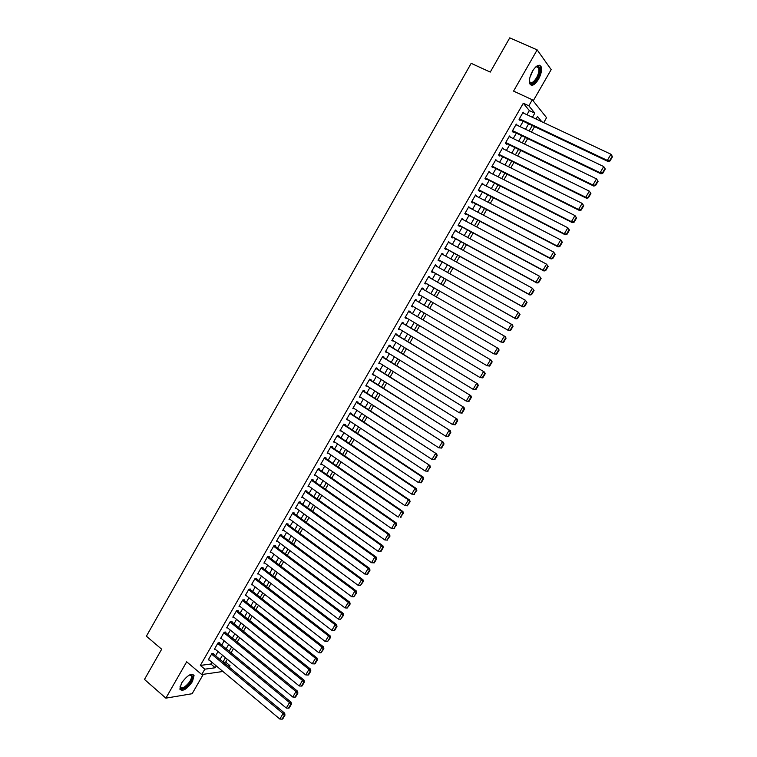 <?xml version="1.0" encoding="UTF-8"?>
<svg xmlns="http://www.w3.org/2000/svg" width="757" height="757" viewBox="0 0 757 757"><rect width="100%" height="100%" fill="white"/><g stroke="black" fill="none" stroke-linecap="round" stroke-linejoin="round"><path stroke-width="1.14" d="M192.448 681.537L194.057 675.594C191.322 672.841 187.121 675.386 181.472 683.211L179.863 689.125C182.645 691.86 186.847 689.334 192.448 681.537M538.482 79.296C541.236 74.11 542.107 69.89 541.094 66.654C539.116 63.891 536.23 65.414 532.436 71.243C529.692 76.457 528.821 80.658 529.824 83.847C531.821 86.629 534.707 85.115 538.482 79.296M223.533 662.375L225.662 662.101L230.024 665.715L229.22 667.106M533.183 100.88L551.181 69.606L537.167 49.886L509.754 37.85L490.262 72.095L471.176 63.333L146.394 636.202L161.676 649.222L144.483 679.426L165.859 698.153L192.146 693.705L203.292 674.326M526.948 114.733L529.332 110.588L523.305 103.236L528.84 105.81L532.313 99.782L546.563 117.695L543.715 122.615M225.662 662.101L227.318 659.233M231.036 652.78L233.516 648.494M237.225 642.05L239.732 637.716M243.432 631.3L245.959 626.919M249.649 620.522L252.204 616.094M255.885 609.716L258.459 605.25M262.13 598.891L264.732 594.377M268.385 588.038L271.015 583.486M274.659 577.165L277.317 572.557M280.951 566.264L283.638 561.609M287.253 555.335L289.969 550.642M293.574 544.387L296.309 539.646M299.904 533.411L302.668 528.623M306.254 522.406L309.045 517.57M312.613 511.382L315.432 506.499M318.99 500.32L321.839 495.4M325.387 489.249L328.254 484.272M331.793 478.14L334.689 473.125M338.209 467.012L341.133 461.94M344.653 455.856L347.595 450.737M351.097 444.671L354.077 439.514M357.569 433.468L360.569 428.254M364.051 422.236L367.079 416.975M370.542 410.975L373.608 405.667M377.052 399.687L380.146 394.331M383.581 388.369L386.695 382.966M390.12 377.033L393.271 371.583M396.677 365.669L399.857 360.162M403.254 354.276L406.452 348.722M409.84 342.855L413.067 337.253M416.445 331.405L419.7 325.756M423.059 319.937L426.352 314.231M429.702 308.43L433.013 302.686M436.354 296.895L439.675 291.133M443.044 285.304L446.356 279.56M449.743 273.693L453.046 267.969M456.462 262.045L459.745 256.349M463.199 250.368L466.473 244.691M469.946 238.663L473.21 233.014M476.721 226.939L479.966 221.309M483.496 215.177L486.732 209.575M490.299 203.387L493.517 197.814M497.112 191.578L500.32 186.023M503.944 179.731L507.133 174.205M510.795 167.865L513.975 162.358M517.665 155.961L520.825 150.482M524.544 144.038L527.686 138.578M531.442 132.078L534.574 126.646M213.323 653.897L213.625 653.367L211.894 653.565L208.222 659.962L209.036 659.858M219.445 643.242L219.748 642.712L218.035 642.892L214.354 649.298L215.187 649.203M225.586 632.568L225.889 632.038L224.186 632.19L220.495 638.605L221.356 638.529M231.737 621.876L232.049 621.336L230.355 621.459L226.655 627.894L227.535 627.827M237.906 611.145L238.209 610.615L236.534 610.71L232.825 617.163L233.733 617.097M244.085 600.405L244.397 599.866L242.732 599.932L239.013 606.404L239.941 606.357M250.283 589.627L250.586 589.088L248.939 589.135L245.211 595.617L246.167 595.579M256.491 578.831L256.803 578.291L255.166 578.31L251.428 584.801L252.412 584.783M262.717 568.015L263.02 567.466L261.402 567.457L257.654 573.967L258.667 573.967M268.953 557.171L269.265 556.622L267.656 556.584L263.9 563.113L264.95 563.123M275.198 546.299L275.51 545.75L273.92 545.683L270.164 552.232L271.243 552.26M281.472 535.398L281.784 534.858L280.204 534.764L276.428 541.321L277.554 541.369M287.745 524.478L288.057 523.929L286.496 523.816L282.721 530.383L283.875 530.458M294.038 513.539L294.359 512.991L292.808 512.839L289.023 519.425L290.224 519.529M300.349 502.563L300.671 502.014L299.129 501.834L295.334 508.439L296.593 508.572M306.68 491.567L306.992 491.019L305.468 490.81L301.665 497.434L302.98 497.595M313.01 480.544L313.332 479.995L311.818 479.758L308.004 486.391L309.386 486.59M317.874 469.245L394.889 522.822L396.233 522.955L318.195 468.687L314.363 475.339L315.811 475.576M324.573 457.588L320.741 464.249L322.236 464.505L398.239 517.097L401.607 511.363L402.942 511.524L324.554 457.616L326.049 457.871L325.737 458.43M332.115 447.33L332.437 446.781L330.97 446.46L327.128 453.14L328.633 453.386M338.511 436.212L338.833 435.654L337.385 435.303L333.534 442.003L335.039 442.249M344.927 425.065L345.249 424.507L343.81 424.128L339.95 430.837L341.464 431.074M351.352 413.89L351.674 413.331L350.254 412.925L346.384 419.652L347.908 419.88M357.796 402.686L358.118 402.128L356.708 401.693L352.828 408.43L354.361 408.657M364.249 391.464L364.571 390.896L363.18 390.432L359.291 397.188L360.824 397.406M370.722 380.213L371.044 379.645L369.671 379.153L365.773 385.928L367.315 386.136M377.204 368.933L377.535 368.366L376.172 367.845L372.264 374.63L373.807 374.838M383.704 357.626L384.036 357.058L382.682 356.509L378.774 363.313L380.326 363.511M390.224 346.29L390.546 345.722L389.221 345.145L385.294 351.967L386.855 352.156M396.753 334.935L397.084 334.367L395.769 333.752L391.833 340.593L393.394 340.773M403.301 323.551L403.632 322.984L402.327 322.34L398.39 329.191L399.961 329.371M409.868 312.139L410.19 311.572L408.912 310.9L404.957 317.77L406.254 318.423L406.537 317.931M416.445 300.699L416.776 300.132L415.498 299.431L411.543 306.311L412.82 307.001L413.123 306.471M423.04 289.231L423.371 288.663L422.113 287.934L418.148 294.833L419.406 295.552L419.728 294.984M429.673 277.705L429.976 277.176L428.736 276.409L424.762 283.326L426.011 284.074L426.342 283.497M436.316 266.152L436.6 265.65L435.379 264.855L431.395 271.791L432.625 272.567L432.957 271.99M442.977 254.57L443.242 254.106L442.031 253.283L438.038 260.228L439.259 261.042L439.59 260.465M449.658 242.959L448.702 241.672L444.7 248.646L445.901 249.479L446.233 248.902M456.348 231.32L455.392 230.043L451.38 237.026L452.563 237.897L452.894 237.32M463.057 219.653L462.101 218.385L458.07 225.378L459.244 226.286L459.575 225.7M469.775 207.967L468.82 206.699L464.789 213.711L465.933 214.647L466.274 214.061M476.522 196.243L475.557 194.975L471.507 202.015L472.642 202.98L472.983 202.393M483.278 184.49L482.304 183.232L478.254 190.281L479.37 191.284L479.711 190.698M490.044 172.719L489.069 171.46L485.01 178.529L486.117 179.56L486.448 178.974M496.838 160.91L495.854 159.67L491.785 166.748L492.873 167.808L493.214 167.221M503.642 149.082L502.657 147.842L498.579 154.939L499.648 156.027L499.989 155.44M510.464 137.225L509.47 135.986L505.383 143.101L506.433 144.227L506.774 143.631M517.296 125.331L516.302 124.101L512.205 131.235L513.246 132.39L513.587 131.794M523.305 103.236L200.359 665.422L210.843 664.04L211.884 662.233M215.594 655.789L218.025 651.55M221.725 645.125L224.186 640.848M227.876 634.442L230.365 630.117M234.045 623.73L236.553 619.368M240.215 613L242.751 608.59M246.413 602.241L248.968 597.784M252.611 591.454L255.204 586.959M258.837 580.647L261.449 576.105M265.064 569.813L267.704 565.233M271.318 558.959L273.977 554.332M277.573 548.077L280.27 543.403M283.856 537.167L286.572 532.445M290.139 526.238L292.883 521.469M296.451 515.28L299.214 510.473M302.772 504.304L305.563 499.44M309.102 493.29L311.922 488.388M315.451 482.266L318.3 477.307M321.81 471.204L324.687 466.208M328.188 460.124L331.093 455.08M334.585 449.015L337.518 443.924M340.991 437.877L343.952 432.739M347.416 426.721L350.396 421.526M353.85 415.527L356.869 410.294M360.304 404.323L363.341 399.034M366.767 393.082L369.842 387.754M373.258 381.812L376.352 376.437M379.749 370.523L382.872 365.101M386.259 359.206L389.41 353.737M392.788 347.87L395.968 342.344M399.336 336.496L402.544 330.923M405.894 325.103L409.13 319.473M412.461 313.672L415.735 308.004M419.056 302.223L422.349 296.498M425.661 290.745L428.964 285.001M432.304 279.201L435.597 273.485M438.965 267.637L442.239 261.941M445.636 256.036L448.901 250.368M452.326 244.416L455.572 238.767M459.026 232.768L462.262 227.138M465.744 221.091L468.971 215.49M472.482 209.386L475.689 203.803M479.238 197.653L482.427 192.098M486.003 185.891L489.183 180.365M492.788 174.101L495.958 168.593M499.592 162.282L502.743 156.803M506.405 150.435L509.546 144.984M513.237 138.559L516.359 133.128M520.087 126.665L523.201 121.252M522.822 112.765L524.166 113.399L523.153 112.187L519.047 119.341L520.068 120.524L520.409 119.928M318.186 468.687L319.681 468.952L319.369 469.501M222.946 671.478L201.74 674.544L186.686 661.798L165.859 698.153M201.74 674.544L204.825 669.179L215.262 667.75L216.303 665.933M200.359 665.422L204.825 669.179M537.167 49.886L513.558 91.105L532.313 99.782M227.895 666.009L230.024 665.715M541.757 121.688L537.517 116.483L536.06 119.01M532.285 125.567L529.152 130.989M525.415 137.481L522.273 142.931M518.554 149.375L515.394 154.854M511.713 161.241L508.543 166.739M504.891 173.079L501.702 178.605M498.078 184.888L494.879 190.433M491.284 196.669L488.076 202.233M484.508 208.412L481.282 214.013M477.752 220.136L474.507 225.756M471.005 231.831L467.75 237.48M464.278 243.499L461.013 249.167M457.569 255.147L454.285 260.834M450.869 266.757L447.576 272.473M444.189 278.339L440.877 284.083M437.527 289.903L434.206 295.665M430.865 301.437L427.554 307.181M424.213 312.982L420.93 318.678M417.58 324.498L414.325 330.137M410.956 335.985L407.73 341.577M404.342 347.444L401.153 352.989M397.756 358.875L394.586 364.363M391.18 370.277L388.038 375.727M384.613 381.651L381.5 387.054M378.074 393.006L374.989 398.352M371.545 404.333L368.479 409.632M365.025 415.631L361.997 420.883M358.525 426.901L355.525 432.105M352.043 438.152L349.062 443.309M345.57 449.365L342.628 454.474M339.117 460.559L336.193 465.621M332.673 471.734L329.787 476.749M326.248 482.871L323.39 487.839M319.842 493.99L317.003 498.91M313.445 505.08L310.635 509.953M307.068 516.142L304.286 520.977M300.699 527.184L297.946 531.963M294.35 538.199L291.615 542.93M288.01 549.185L285.313 553.878M281.689 560.152L279.011 564.798M275.387 571.09L272.738 575.689M269.095 582.001L266.464 586.552M262.811 592.882L260.219 597.396M256.547 603.745L253.974 608.212M250.302 614.589L247.757 619.008M244.066 625.405L241.54 629.777M237.849 636.192L235.351 640.526M231.642 646.951L229.163 651.238M225.444 657.691L223.003 661.94M532.408 117.297L534.802 113.143L528.84 105.81M220.032 659.47L222.473 655.231M226.182 648.787L228.652 644.51M232.352 638.085L234.85 633.751M238.531 627.354L241.057 622.983M244.729 616.595L247.274 612.186M250.946 605.818L253.51 601.361M257.162 595.011L259.765 590.507M263.408 584.186L266.029 579.635M269.662 573.333L272.302 568.734M275.927 562.451L278.595 557.814M282.21 551.55L284.906 546.866M288.502 540.621L291.227 535.89M294.814 529.673L297.567 524.894M301.144 518.687L303.917 513.871M307.484 507.692L310.285 502.818M313.833 496.658L316.663 491.747M320.202 485.606L323.059 480.638M326.589 474.525L329.475 469.51M332.985 463.416L335.9 458.363M339.401 452.289L342.344 447.188M345.826 441.132L348.797 435.975M352.27 429.948L355.27 424.753M358.733 418.735L361.751 413.492M365.205 407.503L368.252 402.204M371.687 396.242L374.772 390.896M378.197 384.953L381.301 379.56M384.717 373.636L387.849 368.195M391.246 362.3L394.406 356.812M397.794 350.936L400.983 345.391M404.361 339.533L407.578 333.951M410.937 328.122L414.193 322.482M417.533 316.672L420.816 310.985M424.147 305.194L427.45 299.46M430.78 293.688L434.092 287.934M437.442 282.124L440.744 276.39M444.122 270.533L447.406 264.827M450.812 258.913L454.086 253.226M457.521 247.265L460.786 241.606M464.249 235.588L467.504 229.948M470.996 223.883L474.232 218.271M477.752 212.159L480.969 206.566M484.527 200.397L487.735 194.833M491.321 188.607L494.51 183.071M498.125 176.797L501.304 171.281M504.947 164.95L508.117 159.462M511.789 153.084L514.94 147.615M518.649 141.18L521.781 135.74M525.519 129.258L528.641 123.836M529.332 110.588L534.802 113.143M210.843 664.04L215.262 667.75M516 124.64L517.334 125.274M509.187 136.478L510.521 137.121M502.393 148.296L503.717 148.949M495.617 160.087L496.933 160.739M488.852 171.848L490.167 172.511M482.105 183.582L483.42 184.254M475.377 195.287L476.683 195.959M468.668 206.964L469.965 207.645M461.969 218.612L463.256 219.303M455.279 230.232L456.566 230.932M448.617 241.833L449.895 242.533M441.965 253.396L443.242 254.106M435.332 264.941L436.6 265.65M428.708 276.456L429.976 277.176M422.103 287.944L423.371 288.663M418.148 294.823L419.406 295.552M411.571 306.263L412.82 307.001M405.004 317.685L406.254 318.423M398.456 329.068L399.696 329.815M391.927 340.432L393.157 341.189M385.408 351.768L386.638 352.525M378.907 363.086L380.128 363.843M372.416 374.365L373.636 375.141M365.943 385.625L367.154 386.401M359.49 396.857L360.692 397.643M353.046 408.061L354.248 408.846M346.621 419.246L347.813 420.04M340.205 430.402L341.398 431.197M333.809 441.53L334.991 442.334M327.421 452.629L328.604 453.443M522.813 112.784L610.956 154.239L612.517 156.69L612.195 156.226L609.669 160.55L609.991 160.995L612.517 156.69M519.065 119.294L608.164 161.534L607.341 160.408L610.956 154.239L612.195 156.226M519.387 118.745L607.341 160.408L609.669 160.55M608.164 161.534L609.991 160.995M535.71 66.966L537.811 66.19C540.687 67.534 540.489 71.593 537.215 78.378C533.269 84.178 530.657 85.039 529.38 80.961M529.408 81.15L529.54 81.519C531.149 83.753 533.467 82.532 536.486 77.876C538.691 73.713 539.381 70.344 538.568 67.751L537.035 66.597L535.861 66.862M530.468 84.793C532.673 85.049 535.048 83.081 537.593 78.879C540.337 73.722 541.198 69.54 540.195 66.323L539.325 65.225M189.742 674.875L191.54 674.847C193.47 677.884 191.351 682.095 185.2 687.479C181.737 689.589 180.024 689.201 180.09 686.315L180.166 686.817C180.753 688.35 182.314 688.312 184.85 686.694C189.364 683.06 191.587 679.493 191.549 675.992L189.733 674.884M180.071 689.646L185.039 688.321C190.622 683.817 193.385 679.389 193.328 675.055L192.988 674.336M515.962 124.697L603.726 166.568L605.297 169L604.966 168.556L602.44 172.861L602.771 173.306L605.297 169M512.252 131.15L600.954 173.817L600.121 172.728L603.726 166.568L604.966 168.556M512.546 130.639L600.121 172.728L602.44 172.861M600.954 173.817L602.771 173.306M509.13 136.572L596.516 178.87L598.096 181.283L597.756 180.857L595.239 185.153L595.579 185.569L598.096 181.283M505.449 142.988L593.772 186.071L592.911 185.011L596.516 178.87L597.756 180.857M505.723 142.505L592.911 185.011L595.239 185.153M593.772 186.071L595.579 185.569M502.317 148.429L589.324 191.143L590.905 193.537L590.564 193.12L588.047 197.407L588.397 197.814L590.905 193.537M498.664 154.788L586.609 198.287L585.729 197.265L589.324 191.143L590.564 193.12M498.91 154.343L585.729 197.265L588.047 197.407M586.609 198.287L588.397 197.814M495.513 160.257L582.142 203.387L583.742 205.753L583.382 205.355L580.874 209.632L581.234 210.03L583.742 205.753M491.889 166.559L579.455 210.484L578.566 209.5L582.142 203.387L583.382 205.355M492.126 166.161L578.566 209.5L580.874 209.632M579.455 210.484L581.234 210.03M488.738 172.057L574.989 215.594L576.588 217.95L576.228 217.562L573.73 221.829L574.09 222.208L576.588 217.95M485.142 178.302L572.33 222.643L571.412 221.687L574.989 215.594L576.228 217.562M485.351 177.942L571.412 221.687L573.73 221.829M572.33 222.643L574.09 222.208M481.963 183.828L567.845 227.781L569.453 230.109L569.084 229.74L566.596 233.998L566.965 234.358L569.453 230.109M478.405 190.026L565.214 234.774L564.277 233.856L567.845 227.781L569.084 229.74M478.594 189.695L564.277 233.856L566.596 233.998M565.214 234.774L566.965 234.358M475.216 195.561L560.719 239.931L562.337 242.24L561.959 241.88L559.47 246.129L559.849 246.479L562.337 242.24M471.687 201.712L558.117 246.877L557.171 245.997L560.719 239.931L561.959 241.88M471.848 201.428L557.171 245.997L559.47 246.129M558.117 246.877L559.849 246.479M468.479 207.276L553.613 252.053L555.241 254.343L554.862 254.002L552.373 258.232L552.761 258.572L555.241 254.343M464.978 213.379L551.039 258.951L550.074 258.099L553.613 252.053L554.862 254.002M465.12 213.124L550.074 258.099L552.373 258.232M551.039 258.951L552.761 258.572M461.761 218.962L546.526 264.146L548.163 266.417L547.775 266.086L545.295 270.306L545.683 270.637L548.163 266.417M458.288 225.009L543.98 270.997L542.987 270.173L546.526 264.146L547.775 266.086M458.411 224.801L542.987 270.173L545.295 270.306M543.98 270.997L545.683 270.637M455.061 230.63L539.457 276.201L541.094 278.462L540.697 278.141L538.227 282.352L538.624 282.673L541.094 278.462M451.617 236.619L536.931 283.004L535.928 282.219L539.457 276.201L540.697 278.141M451.711 236.439L535.928 282.219L538.227 282.352M536.931 283.004L538.624 282.673M448.371 242.259L532.408 288.237L534.054 290.47L533.647 290.168L531.177 294.369L531.584 294.672L534.054 290.47M444.955 248.201L529.9 294.993L528.888 294.236L532.408 288.237L533.647 290.168M445.031 248.059L528.888 294.236L531.177 294.369M529.9 294.993L531.584 294.672M441.7 253.86L525.367 300.236L527.023 302.459L526.607 302.166L524.156 306.358L524.563 306.642L527.023 302.459M438.312 259.746L522.898 306.945L521.857 306.225L525.367 300.236L526.607 302.166M438.369 259.651L521.857 306.225L524.156 306.358M522.898 306.945L524.563 306.642M435.048 265.433L518.346 312.215L520.012 314.41L519.595 314.136L517.135 318.318L517.561 318.593L520.012 314.41M431.689 271.28L515.905 318.867L514.845 318.186L518.346 312.215L519.595 314.136M431.727 271.214L514.845 318.186L517.135 318.318M515.905 318.867L517.561 318.593M428.405 276.986L512.413 324.819L513.019 326.333L512.593 326.078L510.142 330.241L510.568 330.506L513.019 326.333M425.074 282.777L508.922 330.762L507.852 330.118L511.344 324.157L512.593 326.078M425.093 282.749L507.852 330.118L510.142 330.241M508.922 330.762L510.568 330.506M421.781 288.512L505.449 336.704L506.036 338.237L505.61 337.982L503.168 342.145L503.604 342.391L506.036 338.237M503.604 342.391L500.879 342.013L504.361 336.07L505.61 337.982M418.479 294.255L500.879 342.013L503.168 342.145M415.177 299.999L498.494 348.561L415.186 299.971M496.649 354.248L493.914 353.888L497.396 347.955L498.636 349.866L496.204 354.011L496.649 354.248L499.081 350.103L498.636 349.866M411.874 305.743L493.914 353.888L496.204 354.011M498.494 348.561L499.081 350.103M408.581 311.468L491.558 360.379L408.619 311.401M489.703 366.076L486.978 365.726L490.441 359.812L491.69 361.714L489.259 365.858L489.703 366.076L492.135 361.941L491.69 361.714M405.288 317.192L486.978 365.726L489.259 365.858M491.558 360.379L492.135 361.941M402.005 322.908L484.641 372.179L402.062 322.813M482.786 377.875L480.052 377.544L483.515 371.64L484.754 373.532L482.332 377.667L482.786 377.875L485.209 373.75L484.754 373.532M398.721 328.623L480.052 377.544L482.332 377.667M484.641 372.179L485.209 373.75M395.438 334.329L477.743 383.941L395.523 334.187M475.879 389.647L473.144 389.325L476.598 383.439L477.837 385.332L475.424 389.448L475.879 389.647L478.301 385.531L477.837 385.332M392.164 340.025L473.144 389.325L475.424 389.448M477.743 383.941L478.301 385.531M388.89 345.712L470.863 395.684L388.994 345.542M468.999 401.39L466.246 401.087L469.69 395.211L470.939 397.094L468.526 401.21L468.999 401.39L471.403 397.283L470.939 397.094M385.625 351.399L466.246 401.087L468.526 401.21M470.863 395.684L471.403 397.283M382.361 357.077L463.994 407.389L382.484 356.869M462.13 413.104L459.376 412.811L462.811 406.954L464.05 408.837L461.647 412.934L462.13 413.104L464.524 409.007L464.05 408.837M379.096 362.745L459.376 412.811L461.647 412.934M463.994 407.389L464.524 409.007M375.841 368.404L457.143 419.075L375.983 368.167M455.269 424.791L452.516 424.507L455.941 418.668L457.19 420.542L454.787 424.63L455.269 424.791L457.673 420.703L457.19 420.542M372.595 374.062L452.516 424.507L454.787 424.63M457.143 419.075L457.673 420.703M369.34 379.721L450.311 430.724L369.501 379.437M448.437 436.448L445.674 436.183L449.09 430.345L450.339 432.219L447.945 436.306L448.437 436.448L450.822 432.37L450.339 432.219M366.095 385.36L445.674 436.183L447.945 436.306M450.311 430.724L450.822 432.37M362.858 391L443.498 442.353L363.038 390.678M441.615 448.078L438.852 447.822L442.258 442.003L443.507 443.876L441.113 447.945L441.615 448.078L443.999 444.009L443.507 443.876M359.622 396.63L438.852 447.822L441.113 447.945M443.498 442.353L443.999 444.009M356.386 402.251L436.694 453.945L356.585 401.901M434.811 459.679L432.039 459.442L435.445 453.632L436.685 455.496L434.31 459.556L434.811 459.679L437.186 455.619L436.685 455.496M353.159 407.872L432.039 459.442L434.31 459.556M436.694 453.945L437.186 455.619M349.933 413.483L429.91 465.517L350.15 413.095M428.017 471.251L425.245 471.024L428.642 465.233L429.891 467.088L427.516 471.147L430.392 467.201L429.891 467.088M346.706 419.085L425.245 471.024L427.516 471.147M429.91 465.517L430.392 467.201M343.489 424.686L421.857 476.806L423.144 477.061L343.725 424.27M421.252 482.796L418.47 482.588L421.857 476.806L423.106 478.661L420.731 482.701L421.252 482.796L423.617 478.755L423.106 478.661M340.272 430.279L418.47 482.588L420.731 482.701M423.144 477.061L423.617 478.755M337.064 435.862L415.091 488.35L416.397 488.577L337.319 435.407M414.495 494.312L411.713 494.113L415.091 488.35L416.341 490.195L413.975 494.236L416.861 490.29L416.341 490.195M333.856 441.445L411.713 494.113L413.975 494.236M416.397 488.577L416.861 490.29M330.648 447.018L408.345 499.866L409.66 500.065L330.932 446.526M407.758 505.808L404.967 505.619L408.345 499.866L409.584 501.711L407.228 505.733L410.114 501.787L409.584 501.711M327.45 452.582L404.967 505.619L407.228 505.733M409.66 500.065L410.114 501.787M324.251 458.136L401.607 511.363L402.847 513.199L400.5 517.211L403.386 513.255L402.847 513.199M401.03 517.268L400.5 517.211M402.942 511.524L403.386 513.255M394.321 528.698L391.53 528.537L394.889 522.822L396.129 524.648L393.782 528.66L396.668 524.705L396.129 524.648M314.685 474.781L391.53 528.537L393.782 528.66M396.233 522.955L396.668 524.705M311.505 480.317L388.18 534.253L389.552 534.357L311.912 479.777M387.631 540.11L384.84 539.959L388.18 534.253L389.429 536.079L387.082 540.072L389.978 536.117L389.429 536.079M308.326 485.843L384.84 539.959L387.082 540.072M389.552 534.357L389.978 536.117M305.156 491.369L381.5 545.665L382.881 545.731L305.648 490.839M301.977 496.876L378.159 551.351L381.5 545.665L382.739 547.481L380.402 551.465L380.96 551.493L383.297 547.51L382.739 547.481M382.881 545.731L383.297 547.51M380.402 551.465L378.159 551.351M298.816 502.393L374.829 557.038L376.22 557.086L299.384 501.863M295.646 507.89L371.498 562.725L374.829 557.038L376.068 558.855L373.74 562.829L374.299 562.848L376.626 558.874L376.068 558.855M376.22 557.086L376.626 558.874M373.74 562.829L371.498 562.725M292.486 513.388L368.167 568.393L369.586 568.403L293.12 512.868M289.335 518.876L364.846 574.061L368.167 568.393L369.416 570.21L367.088 574.175L367.656 574.175L369.984 570.21L369.416 570.21M369.586 568.403L369.984 570.21M367.088 574.175L364.846 574.061M286.184 524.355L361.534 579.72L362.963 579.701L286.875 523.844M283.033 529.834L358.212 585.369L361.534 579.72L362.773 581.527L360.455 585.483L363.351 581.518L362.773 581.527M362.963 579.701L363.351 581.518M360.455 585.483L358.212 585.369M279.891 535.303L354.91 591.018L356.348 590.971L280.639 534.783M276.75 540.772L351.598 596.658L354.91 591.018L356.15 592.826L353.841 596.771L356.727 592.797L356.15 592.826M356.348 590.971L356.727 592.797M353.841 596.771L351.598 596.658M273.608 546.232L348.296 602.288L349.762 602.212L274.413 545.702M270.476 551.683L345.003 607.918L348.296 602.288L349.545 604.086L347.236 608.022L350.131 604.058L349.545 604.086M349.762 602.212L350.131 604.058M347.236 608.022L345.003 607.918M267.344 557.124L341.71 613.539L343.186 613.425L268.196 556.594M264.212 562.565L338.417 619.15L341.71 613.539L342.949 615.327L340.65 619.254L343.546 615.28L342.949 615.327M343.186 613.425L343.546 615.28M340.65 619.254L338.417 619.15M261.089 568.005L335.133 624.752L336.619 624.62L261.998 567.466M257.967 573.428L331.85 630.354L335.133 624.752L336.373 626.541L334.074 630.458L334.679 630.401L336.969 626.484L336.373 626.541M336.619 624.62L336.969 626.484M334.074 630.458L331.85 630.354M254.854 578.85L328.566 635.946L330.071 635.785L255.8 578.301M251.74 584.262L325.292 641.529L328.566 635.946L329.815 637.735L327.526 641.643L330.421 637.659L329.815 637.735M330.071 635.785L330.421 637.659M327.526 641.643L325.292 641.529M248.627 589.675L322.028 647.112L323.542 646.913L249.621 589.116M245.523 595.078L318.754 652.685L322.028 647.112L323.267 648.891L320.987 652.789L323.873 648.815L323.267 648.891M323.542 646.913L323.873 648.815M320.987 652.789L318.754 652.685M242.42 600.471L315.489 658.249L317.032 658.032L243.451 599.904M239.326 605.865L312.234 663.813L315.489 658.249L316.738 660.028L314.458 663.917L315.073 663.823L317.353 659.934L316.738 660.028M317.032 658.032L317.353 659.934M314.458 663.917L312.234 663.813M236.231 611.249L308.979 669.368L310.531 669.112L237.301 610.662M233.137 616.624L305.724 674.913L308.979 669.368L310.228 671.137L307.948 675.017L308.572 674.913L310.843 671.033L310.228 671.137M310.531 669.112L310.843 671.033M307.948 675.017L305.724 674.913M230.043 621.999L302.478 680.448L304.049 680.174L231.15 621.402M226.958 627.364L299.233 685.984L302.478 680.448L303.727 682.218L301.456 686.088L302.081 685.974L304.352 682.104L303.727 682.218M304.049 680.174L304.352 682.104M301.456 686.088L299.233 685.984M223.883 632.72L295.996 691.51L297.577 691.207L225.018 632.114M220.807 638.075L292.76 697.027L295.996 691.51L297.246 693.27L294.975 697.131L295.608 697.008L297.87 693.147L297.246 693.27M297.577 691.207L297.87 693.147M294.975 697.131L292.76 697.027M217.732 643.422L289.524 702.543L291.123 702.212L218.905 642.797M214.657 648.768L286.297 708.05L289.524 702.543L290.773 704.303L288.512 708.155L289.155 708.013L291.407 704.161L290.773 704.303M291.123 702.212L291.407 704.161M288.512 708.155L286.297 708.05M211.591 654.095L283.071 713.558L284.689 713.189L212.793 653.461M208.525 659.432L279.853 719.046L283.071 713.558L284.32 715.308L282.068 719.15L282.711 718.999L284.963 715.157L284.32 715.308M284.689 713.189L284.963 715.157M282.068 719.15L279.853 719.046M532.843 70.562L530.875 75.34M537.035 66.597L537.811 66.19M536.164 66.673L538.568 67.751M190.717 674.998L191.54 674.847M190.13 674.78L191.549 675.992"/></g></svg>
